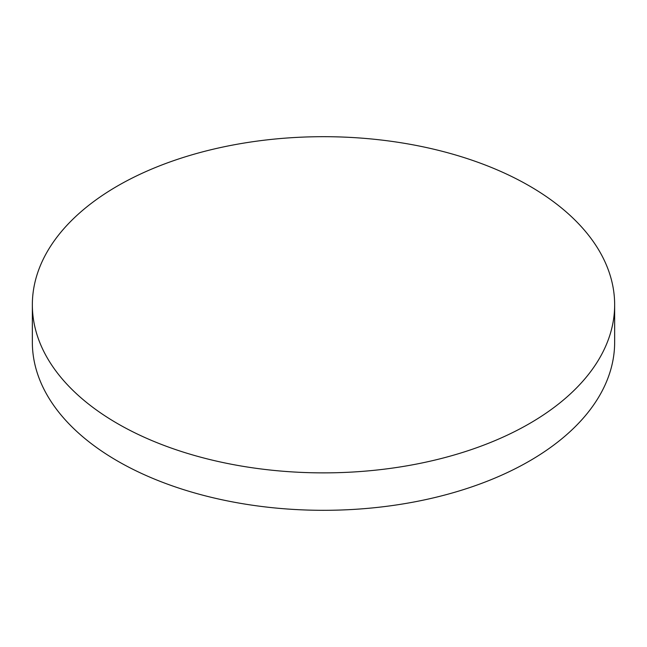 <?xml version="1.0" encoding="UTF-8"?>
<svg xmlns="http://www.w3.org/2000/svg" width="647" height="647" viewBox="0 0 647 647"><rect width="100%" height="100%" fill="white"/><g stroke="black" fill="none" stroke-linecap="round" stroke-linejoin="round"><path stroke-width="0.97" d="M117.625 423.639A291.15 168.091 0 0 0 434.921 460.082A291.15 168.091 0 0 0 614.65 304.786A291.15 168.091 0 0 0 529.375 185.924A291.15 168.091 0 0 0 212.079 149.481A291.15 168.091 0 0 0 32.35 304.786A291.15 168.091 0 0 0 117.625 423.639M32.35 304.786L32.35 342.214A291.15 168.091 0 0 0 117.625 461.076A291.15 168.091 0 0 0 434.921 497.519A291.15 168.091 0 0 0 614.65 342.214L614.65 304.786"/></g></svg>
